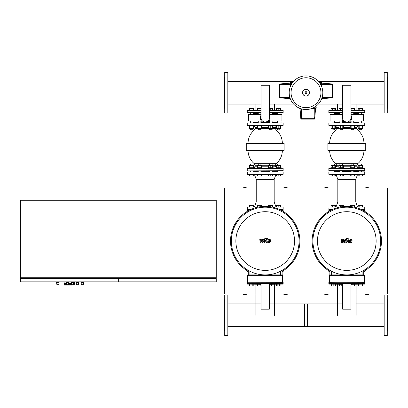 <?xml version="1.0" encoding="UTF-8"?>
<svg xmlns="http://www.w3.org/2000/svg" width="408" height="408" viewBox="0 0 408 408"><rect width="100%" height="100%" fill="white"/><g stroke="black" fill="none" stroke-linecap="round" stroke-linejoin="round"><path stroke-width="0.61" d="M364.63 282.01L328.889 282.091L364.63 282.336L328.889 282.254M364.711 282.091L364.14 282.336L364.711 282.091M364.14 282.336L364.14 283.234L329.46 283.234L329.46 282.336L328.97 282.336M364.548 282.01L364.548 275.318A0.408 0.408 0 0 0 364.14 274.91L329.46 274.91A0.408 0.408 0 0 0 329.052 275.318L329.052 282.01M329.052 282.336L329.052 283.234A0.408 0.408 0 0 0 329.46 283.642L364.14 283.642A0.408 0.408 0 0 0 364.548 283.234L364.548 282.336M351.273 240.246L350.508 240.246L350.192 241.847L350.962 241.847L351.273 240.246M349.957 239.761L349.335 241.041L349.457 242.332L350.401 242.734L351.507 242.332L352.13 241.041L352.007 239.761L351.059 239.358L349.957 239.761M348.238 238.18L347.545 241.755L348.325 242.699L348.794 242.699L348.932 242L348.381 241.704L349.064 238.18L348.238 238.18M346.856 239.114L347.356 238.614L346.856 238.114L346.356 238.614L346.856 239.114M342.465 242.699L343.556 240.623L343.847 242.699L344.566 242.699L345.755 240.093L346.244 240.389L345.8 242.699L346.621 242.699L347.075 240.332L346.295 239.394L345.199 239.394L344.377 241.434L344.092 239.394L343.449 239.394L342.378 241.434L342.246 239.394L341.394 239.394L341.741 242.699L342.465 242.699M329.868 271.31A34.68 34.68 0 0 1 346.8 206.366A34.68 34.68 0 0 1 363.732 271.31M346.8 207.182A33.864 33.864 0 0 0 312.936 241.046A33.864 33.864 0 0 0 346.8 274.91A33.864 33.864 0 0 0 380.664 241.046A33.864 33.864 0 0 0 346.8 207.182M363.732 274.91L363.732 270.371A33.864 33.864 0 0 0 346.8 207.182A33.864 33.864 0 0 0 329.868 270.371L329.868 274.91M317.465 241.046A29.335 29.335 0 0 1 346.8 211.711A29.335 29.335 0 0 1 376.135 241.046A29.335 29.335 0 0 1 346.8 270.382A29.335 29.335 0 0 1 317.465 241.046M328.848 211.375L328.848 210.528L330.327 210.528M364.752 211.375L364.589 210.365L362.967 210.365M328.848 210.528L330.633 210.365M384.01 81.299L318.352 81.299M384.01 104.096L350.962 104.096M342.638 104.096L318.352 104.096M362.819 125.99L362.819 125.501L362.819 125.99L357.923 125.99L357.923 125.501L354.868 125.501L354.868 125.99L349.972 125.99L349.972 125.501L343.628 125.501L343.628 125.99L338.732 125.99L338.732 125.501L335.677 125.501L335.677 125.99L330.781 125.99L330.781 125.501L329.011 125.501L363.232 125.501M351.115 129.744L353.726 129.744L351.278 129.907L351.115 128.408M350.962 108.528L354.603 108.528L354.603 110.16M351.834 110.16L351.834 108.528M354.022 110.16L354.022 108.528M354.603 125.99L354.603 128.408L350.237 128.408L350.237 125.99M354.022 125.99L354.022 128.408M351.834 125.99L351.834 128.408M339.874 129.744L342.485 129.744L340.037 129.907L339.874 128.408M338.997 110.16L338.997 108.528L342.638 108.528M340.593 110.16L340.593 108.528M343.363 125.99L343.363 128.408L338.997 128.408L338.997 125.99M342.776 125.99L342.776 128.408M340.593 125.99L340.593 128.408M332.087 129.907L334.535 129.744L332.087 129.907L331.923 128.408M331.046 110.16L331.046 108.528L335.417 108.528L335.417 110.16M332.642 110.16L332.642 108.528M334.83 110.16L334.83 108.528M335.417 125.99L335.417 128.408L331.046 128.408L331.046 125.99M334.83 125.99L334.83 128.408M332.642 125.99L332.642 128.408M358.183 206.938L358.183 205.306L362.554 205.306L362.554 206.938L361.967 206.938L361.967 205.306M359.785 206.938L359.785 205.306M350.237 206.535L350.237 205.306L354.603 205.306L354.603 206.938L354.022 206.938L354.022 205.306M351.834 206.734L351.834 205.306M353.899 207.101L364.752 207.101L354.022 206.938M332.647 209.386L328.848 209.386L329.011 206.938L340.532 206.938L338.997 206.938L338.997 205.306L343.363 205.306L343.363 206.535M340.593 206.927L340.593 205.306M342.776 206.601L342.776 205.306M331.046 206.938L331.046 205.306L335.417 205.306L335.417 206.938M332.642 206.938L332.642 205.306M334.83 206.938L334.83 205.306M336.029 206.938L337.824 202.042L337.824 179.357L355.776 179.357L357.571 174.461M358.561 171.36L353.726 171.36L358.561 171.36M328.848 174.298L364.752 174.298L328.848 174.298L328.848 172.013L364.589 171.85L328.848 172.013M337.824 202.042L355.776 202.042L355.776 179.357M361.315 209.549L364.752 209.386L360.952 209.386M331.872 209.549L328.848 209.386M337.824 179.357L336.029 174.461L338.997 174.461L338.997 176.093L343.363 176.093L343.363 174.461L350.237 174.461L350.237 176.093L354.603 176.093L354.603 174.461L356.75 174.461M334.535 171.36L339.874 171.36L334.535 171.36M342.485 171.36L351.115 171.36L342.485 171.36M359.065 129.744L361.677 129.744L359.229 129.907L359.065 128.408L359.229 129.907M362.554 125.99L362.554 128.408L358.183 128.408L358.183 125.99M361.967 125.99L361.967 128.408M359.785 125.99L359.785 128.408M358.183 110.16L358.183 108.528L362.554 108.528L362.554 110.16M359.785 110.16L359.785 108.528M361.967 110.16L361.967 108.528M362.819 168.259L362.819 167.77L357.923 167.77L357.923 168.259L343.628 168.259L343.628 167.77L338.732 167.77L338.732 168.259L335.677 168.259L335.677 167.77L330.781 167.77L330.781 168.259L334.963 168.259M343.628 168.259L342.909 168.259M342.485 164.016L339.874 164.016L342.485 164.016L342.485 165.352M343.363 167.77L343.363 165.352L338.997 165.352L338.997 167.77M342.776 167.77L342.776 165.352M340.593 167.77L340.593 165.352M338.997 174.461L340.593 174.461L340.593 176.093M340.593 174.461L342.776 174.461L342.776 176.093M354.868 168.259L354.868 167.77L349.972 167.77L349.972 168.259M353.726 164.016L351.115 164.016L353.726 164.016L353.726 165.352M354.603 167.77L354.603 165.352L350.237 165.352L350.237 167.77M354.022 167.77L354.022 165.352M351.834 167.77L351.834 165.352M354.022 176.093L354.022 174.461L351.834 174.461L351.834 176.093M354.022 174.461L354.603 174.461M361.677 164.016L359.065 164.016L361.677 164.016L361.677 165.352M362.554 167.77L362.554 165.352L358.183 165.352L358.183 167.77M361.967 167.77L361.967 165.352M359.785 167.77L359.785 165.352M358.183 174.461L358.183 176.093L362.554 176.093L362.554 174.461L361.967 174.461L361.967 176.093M359.785 174.461L359.785 176.093M334.535 164.016L331.923 164.016L334.535 164.016L334.535 165.352M335.417 167.77L335.417 165.352L331.046 165.352L331.046 167.77M334.83 167.77L334.83 165.352M332.642 167.77L332.642 165.352M331.046 174.461L331.046 176.093L335.417 176.093L335.417 174.461M332.642 174.461L332.642 176.093M334.83 174.461L334.83 176.093M353.726 113.261L359.065 113.261M342.638 112.771L328.848 112.608L342.638 112.608M342.638 110.323L328.848 110.323L342.638 110.16M350.962 110.16L364.752 110.323L350.962 110.323M350.962 112.608L364.752 112.608L350.962 112.771M334.535 113.261L339.874 113.261M364.14 143.29L330.97 143.29M351.115 122.4L348.56 122.4M345.041 122.4L342.485 122.4M339.874 122.4L334.535 122.4M327.869 150.307L327.869 143.453L365.731 143.453L365.731 150.307L327.869 150.307L363.936 150.47A17.136 17.136 0 0 1 357.689 163.705L335.911 163.705L336.656 165.281L336.656 166.219L335.677 167.963M328.032 150.47L364.14 150.47M365.731 143.453L329.664 143.29A17.136 17.136 0 0 1 335.911 130.055L357.689 130.055L356.944 128.479L353.726 128.479M364.752 168.422L364.752 170.707L328.848 170.707L328.848 168.422L364.752 168.422L330.781 168.259M331.76 170.87L363.232 170.87M364.752 123.053L364.752 125.338L328.848 125.338L328.848 123.053L364.752 123.053L331.76 122.89M353.889 170.87L361.728 170.87M361.84 122.89L363.232 122.89M358.902 122.89L353.889 122.89M340.619 170.87L342.649 170.87M338.732 125.501L335.677 125.501L335.677 125.99M359.065 122.4L353.726 122.4M350.962 115.25A4.896 4.896 0 0 1 346.8 122.726A4.896 4.896 0 0 1 342.638 115.25M342.638 85.272L342.638 117.83A4.162 4.162 0 0 0 346.8 121.992A4.162 4.162 0 0 0 350.962 117.83L350.962 85.272L342.638 85.272M343.148 121.094L330.072 121.094L330.072 114.566L342.638 114.566M350.962 114.566L363.528 114.566L363.528 121.094L350.452 121.094M359.065 121.91L353.726 121.91M351.115 121.91L349.508 121.91M344.092 121.91L342.485 121.91M339.874 121.91L334.535 121.91M359.065 113.75L353.726 113.75M339.874 113.75L334.535 113.75M335.417 284.294L335.417 285.926L331.046 285.926L331.046 284.294M333.815 284.294L333.815 285.926M331.633 284.294L331.633 285.926M362.554 284.294L362.554 285.926L358.183 285.926L358.183 284.294M360.958 284.294L360.958 285.926M358.77 284.294L358.77 285.926M354.603 284.294L354.603 285.926L350.962 285.926M353.007 284.294L353.007 285.926M342.638 285.926L338.997 285.926L338.997 284.294M341.766 284.294L341.766 285.926M339.578 284.294L339.578 285.926M350.962 284.131L364.752 284.131L350.962 284.294M342.638 284.294L328.848 284.131L342.638 284.131M342.638 283.642L342.638 309.182L350.962 309.182L350.962 283.642M328.848 270.718L328.848 271.565L329.868 271.565M364.752 270.718L364.589 271.728L363.732 271.728M328.848 271.565L329.868 271.728M384.01 326.701L304.368 326.701L304.368 303.904L342.638 303.904M384.01 303.904L356.128 303.904M369.398 188.006A6.12 6.12 0 0 0 365.002 188.006M328.598 188.006A6.12 6.12 0 0 0 324.202 188.006M356.128 294.086L387.6 294.086L387.6 188.006L355.776 188.006M274.176 188.006L306 188.006L306 294.086L306 188.006L337.824 188.006M274.528 294.086L337.472 294.086M365.002 294.086A6.12 6.12 0 0 0 369.398 294.086M324.202 294.086A6.12 6.12 0 0 0 328.598 294.086M283.03 282.01L247.289 282.091L283.03 282.336L247.289 282.254M283.111 282.091L282.54 282.336L283.111 282.091M247.289 282.091L282.54 282.01L247.86 282.091L247.86 283.234L247.452 283.234A0.408 0.408 0 0 0 247.86 283.642L282.54 283.642A0.408 0.408 0 0 0 282.948 283.234L282.948 282.336L282.948 283.234L247.86 283.234L247.86 283.642M247.452 283.234L247.37 282.336M282.948 282.01L282.948 275.318A0.408 0.408 0 0 0 282.54 274.91L247.86 274.91A0.408 0.408 0 0 0 247.452 275.318L247.452 282.01M269.673 240.246L268.908 240.246L268.591 241.847L269.362 241.847L269.673 240.246M268.357 239.761L267.735 241.041L267.857 242.332L268.801 242.734L269.907 242.332L270.53 241.041L270.407 239.761L269.459 239.358L268.357 239.761M266.638 238.18L265.945 241.755L266.725 242.699L267.194 242.699L267.332 242L266.781 241.704L267.464 238.18L266.638 238.18M265.256 239.114L265.756 238.614L265.256 238.114L264.756 238.614L265.256 239.114M260.865 242.699L261.956 240.623L262.247 242.699L262.966 242.699L264.155 240.093L264.644 240.389L264.2 242.699L265.022 242.699L265.475 240.332L264.695 239.394L263.599 239.394L262.778 241.434L262.492 239.394L261.849 239.394L260.778 241.434L260.646 239.394L259.794 239.394L260.141 242.699L260.865 242.699M248.268 271.31A34.68 34.68 0 0 1 265.2 206.366A34.68 34.68 0 0 1 282.132 271.31M265.2 207.182A33.864 33.864 0 0 0 231.336 241.046A33.864 33.864 0 0 0 265.2 274.91A33.864 33.864 0 0 0 299.064 241.046A33.864 33.864 0 0 0 265.2 207.182M282.132 274.91L282.132 270.371A33.864 33.864 0 0 0 265.2 207.182A33.864 33.864 0 0 0 248.268 270.371L248.268 274.91M235.865 241.046A29.335 29.335 0 0 1 265.2 211.711A29.335 29.335 0 0 1 294.535 241.046A29.335 29.335 0 0 1 265.2 270.382A29.335 29.335 0 0 1 235.865 241.046M59.16 281.846L58.834 284.621L57.038 284.784L58.67 284.784L56.875 284.621L56.549 281.846M68.952 281.846L68.626 284.621L66.83 284.784L68.462 284.784L66.667 284.621L66.341 281.846M83.64 281.846L83.314 284.621L81.518 284.784L83.15 284.784L81.355 284.621L81.029 281.846M78.744 281.846L78.418 284.621L76.622 284.784L78.254 284.784L76.459 284.621L76.133 281.846M73.848 281.846L73.522 284.621L71.726 284.784L73.358 284.784L71.563 284.621L71.237 281.846M58.834 284.621L57.038 284.784M59.16 282.173L56.549 282.173M58.834 282.499L56.875 282.499M68.626 284.621L66.83 284.784M68.952 282.173L66.341 282.173M68.626 282.499L66.667 282.499M83.314 284.621L81.518 284.784M83.64 282.173L81.029 282.173M83.314 282.499L81.355 282.499M78.418 284.621L76.622 284.784M78.744 282.173L76.133 282.173M78.418 282.499L76.459 282.499M73.522 284.621L71.726 284.784M73.848 282.173L71.237 282.173M73.522 282.499L71.563 282.499M117.994 278.582L117.994 281.846L20.4 281.846L20.4 278.582L216.24 278.582L216.24 281.846L118.646 281.846L118.646 278.582M215.424 277.766L215.424 278.582M21.216 277.766L21.216 278.582M216.24 277.766L20.4 277.766L20.4 200.246L216.24 200.246L216.24 277.766M66.667 284.294L64.204 284.294L64.138 285.11L64.138 283.478L66.667 283.478L64.138 283.478L64.138 281.846M74.582 284.294L73.522 284.294L74.582 284.294L74.582 283.478L73.522 283.478L74.582 283.478L74.582 281.846M71.563 284.294L68.626 284.294M71.563 283.478L68.626 283.478L71.563 283.478M70.992 284.294L70.992 285.11L64.204 285.11M72.216 284.784L72.216 285.11L70.992 285.11M290.333 82.824A0.326 0.326 0 0 1 290.659 82.498L290.659 84.456L290.333 84.456L290.333 82.824M290.333 86.608L290.032 83.171A0.326 0.326 0 0 0 290.333 82.849M290.532 99.282A0.326 0.326 0 0 1 290.333 98.981L290.333 98.787M291.557 84.099L291.557 82.498L290.659 82.498M289.848 97.349L280.015 97.349L280.015 97.874L290.032 98.634A0.326 0.326 0 0 1 290.333 98.955M290.032 87.45L290.032 84.456L280.015 84.456L280.015 83.931A0.49 0.49 0 0 0 279.562 84.42A0.49 0.49 0 0 1 280.015 83.931L290.032 83.171M280.015 97.874A0.49 0.49 0 0 1 279.562 97.385L279.562 84.42M291.557 83.314L292.051 83.314M321.667 86.608L321.667 82.824A0.326 0.326 0 0 0 321.341 82.498L321.341 84.456L321.968 84.456L321.968 83.171A0.326 0.326 0 0 1 321.667 82.849A0.326 0.326 0 0 0 321.968 83.171L331.985 83.931A0.49 0.49 0 0 1 332.438 84.42A0.49 0.49 0 0 0 331.985 83.931A0.49 0.49 0 0 1 332.438 84.42A0.49 0.49 0 0 0 331.985 83.931L331.985 84.456L332.438 84.42M321.468 99.282A0.326 0.326 0 0 0 321.667 98.981L321.667 98.955A0.326 0.326 0 0 1 321.968 98.634L331.985 97.874A0.49 0.49 0 0 0 332.438 97.385L332.438 84.456M320.443 84.099L320.443 82.498L321.341 82.498M320.443 83.314L319.949 83.314M312.089 108.365L315.874 108.365A0.326 0.326 0 0 0 316.2 108.038L314.242 108.038L314.242 108.666L315.527 108.666A0.326 0.326 0 0 1 315.848 108.365A0.326 0.326 0 0 0 315.527 108.666L314.767 118.682A0.49 0.49 0 0 1 314.277 119.136A0.49 0.49 0 0 0 314.767 118.682A0.49 0.49 0 0 1 314.277 119.136A0.49 0.49 0 0 0 314.767 118.682L314.242 118.682L314.277 119.136M299.416 108.166A0.326 0.326 0 0 0 299.717 108.365L299.911 108.365M314.599 107.141L316.2 107.141L316.2 108.038M300.752 108.666L300.064 108.666A0.326 0.326 0 0 0 299.742 108.365A0.326 0.326 0 0 1 300.064 108.666L300.824 118.682A0.49 0.49 0 0 0 301.313 119.136L314.242 119.136M315.384 107.141L315.384 106.646M322.81 92.698A16.81 16.81 0 0 1 306 109.507A16.81 16.81 0 0 1 289.19 92.698A16.81 16.81 0 0 1 306 75.888A16.81 16.81 0 0 1 322.81 92.698A16.81 16.81 0 0 0 306 75.888A16.81 16.81 0 0 0 289.19 92.698M306 77.755A14.943 14.943 0 0 1 320.943 92.698A14.943 14.943 0 0 1 306 107.641A14.943 14.943 0 0 1 291.057 92.698A14.943 14.943 0 0 1 306 77.755M247.248 211.375L247.248 210.528L248.727 210.528M283.152 211.375L282.989 210.365L281.367 210.365M247.248 210.528L249.033 210.365M387.11 113.098L384.01 112.934L384.173 72.298L387.274 72.461L387.274 112.934L387.11 72.298M387.274 108.365L387.6 108.038L387.6 77.357L387.274 77.03M387.274 109.997L387.274 100.725M387.274 87.608L387.274 78.336M387.274 76.867L387.274 75.398M387.274 97.787L387.274 92.698M387.11 294.902L384.01 295.066L384.173 335.702L387.274 335.539L387.274 295.066L387.11 335.702M387.274 299.635L387.6 299.962L387.6 330.643L387.274 330.97M224.89 113.098L227.99 112.934L227.827 72.298L224.726 72.461L224.726 112.934L224.89 72.298M224.726 108.365L224.4 108.038L224.4 77.357L224.726 77.03M293.648 81.299L227.99 81.299M293.648 104.096L269.362 104.096M261.038 104.096L227.99 104.096M273.268 125.501L273.268 125.99L268.372 125.99L268.372 125.501M269.515 129.744L272.126 129.744L269.678 129.907L269.515 128.408M269.362 108.528L273.003 108.528L273.003 110.16M270.234 110.16L270.234 108.528M272.422 110.16L272.422 108.528M273.003 125.99L273.003 128.408L268.637 128.408L268.637 125.99M272.422 125.99L272.422 128.408M270.234 125.99L270.234 128.408M262.028 125.501L262.028 125.99L257.132 125.99L257.132 125.501L253.363 125.501M258.274 129.744L260.885 129.744L258.437 129.907L258.274 128.408M257.397 110.16L257.397 108.528L261.038 108.528M258.993 110.16L258.993 108.528M261.763 125.99L261.763 128.408L257.397 128.408L257.397 125.99M261.176 125.99L261.176 128.408M258.993 125.99L258.993 128.408M254.077 125.501L254.077 125.99L249.181 125.99L249.181 125.501L247.411 125.501L281.632 125.501M250.323 129.744L252.934 129.744L250.487 129.907L250.323 128.408M249.446 110.16L249.446 108.528L253.817 108.528L253.817 110.16M251.042 110.16L251.042 108.528M253.23 110.16L253.23 108.528M253.817 125.99L253.817 128.408L249.446 128.408L249.446 125.99M253.23 125.99L253.23 128.408M251.042 125.99L251.042 128.408M276.583 206.938L276.583 205.306L280.954 205.306L280.954 206.938M278.185 206.938L278.185 205.306M280.367 206.938L280.367 205.306M268.637 206.535L268.637 205.306L273.003 205.306L273.003 206.938L272.422 206.938L272.422 205.306M270.234 206.734L270.234 205.306M272.299 207.101L283.152 207.101L272.422 206.938M251.048 209.386L247.248 209.386L247.411 206.938L258.932 206.938L257.397 206.938L257.397 205.306L261.763 205.306L261.763 206.535M258.993 206.927L258.993 205.306M261.176 206.601L261.176 205.306M249.446 206.938L249.446 205.306L253.817 205.306L253.817 206.938M253.23 205.306L253.23 206.938L251.042 206.938L251.042 205.306M254.429 206.938L256.224 202.042L256.224 179.357L274.176 179.357L275.971 174.461L276.583 174.461L276.583 176.093L280.954 176.093L280.954 174.461L282.989 174.461L247.411 174.461L247.248 172.013L283.152 172.013L247.248 172.013M276.961 171.36L272.126 171.36L276.961 171.36M256.224 202.042L274.176 202.042L274.176 179.357M280.24 209.549L283.152 209.386L279.353 209.386M247.248 209.386L250.685 209.549M250.16 209.549L248.768 209.549M252.934 171.36L258.274 171.36L252.934 171.36M260.885 171.36L269.515 171.36L260.885 171.36M281.219 125.99L281.219 125.501L281.219 125.99L276.323 125.99L276.323 125.501L276.323 125.99M277.629 129.907L280.077 129.744L277.629 129.907L277.465 128.408M280.954 125.99L280.954 128.408L276.583 128.408L276.583 125.99M280.367 125.99L280.367 128.408M278.185 125.99L278.185 128.408M276.583 110.16L276.583 108.528L280.954 108.528L280.954 110.16M278.185 110.16L278.185 108.528M280.367 110.16L280.367 108.528M262.028 168.259L262.028 167.77L257.132 167.77L257.132 168.259M260.885 164.016L258.274 164.016L260.885 164.016L260.885 165.352M261.763 167.77L261.763 165.352L257.397 165.352L257.397 167.77M261.176 167.77L261.176 165.352M258.993 167.77L258.993 165.352M258.993 176.093L258.993 174.461L257.397 174.461L257.397 176.093L261.763 176.093L261.763 174.461L261.176 174.461L261.176 176.093M273.268 168.259L273.268 167.77L268.372 167.77L268.372 168.259M272.126 164.016L269.515 164.016L272.126 164.016L272.126 165.352M273.003 167.77L273.003 165.352L268.637 165.352L268.637 167.77M272.422 167.77L272.422 165.352M270.234 167.77L270.234 165.352M268.637 174.461L268.637 176.093L273.003 176.093L273.003 174.461L272.422 174.461L272.422 176.093M270.234 174.461L270.234 176.093M281.219 168.259L281.219 167.77L276.323 167.77L276.323 168.259M280.077 164.016L277.465 164.016L280.077 164.016L280.077 165.352M280.954 167.77L280.954 165.352L276.583 165.352L276.583 167.77M280.367 167.77L280.367 165.352M278.185 167.77L278.185 165.352M280.367 176.093L280.367 174.461L278.185 174.461L278.185 176.093M253.363 168.259L254.077 168.259L254.077 167.77L249.181 167.77L249.181 168.259L247.411 168.259L281.632 168.259M252.934 164.016L250.323 164.016L252.934 164.016L252.934 165.352M253.817 167.77L253.817 165.352L249.446 165.352L249.446 167.77M253.23 167.77L253.23 165.352M251.042 167.77L251.042 165.352M249.446 174.461L249.446 176.093L253.817 176.093L253.817 174.461M251.042 174.461L251.042 176.093M253.23 174.461L253.23 176.093M272.126 113.261L277.465 113.261M261.038 112.771L247.248 112.608L261.038 112.608M261.038 110.323L247.248 110.323L261.038 110.16M269.362 110.16L283.152 110.323L269.362 110.323M269.362 112.608L283.152 112.608L269.362 112.771M253.042 113.261L258.274 113.261M282.336 143.29L246.432 143.29L282.336 143.29A17.136 17.136 0 0 0 276.089 130.055L254.311 130.055A17.136 17.136 0 0 0 248.064 143.29M269.515 122.4L266.96 122.4M263.44 122.4L260.885 122.4M258.274 122.4L253.042 122.4M247.86 150.47L284.131 150.307L247.86 150.47M248.768 170.87L283.152 170.707L248.768 170.87M283.152 123.053L283.152 125.338L247.248 125.338L247.248 123.053L283.152 123.053L250.16 122.89M281.632 122.89L280.128 122.89M253.098 122.89L250.272 122.89M250.16 170.87L247.411 170.87M249.37 150.47L246.432 150.47M277.465 122.4L272.126 122.4M269.362 115.25A4.896 4.896 0 0 1 265.2 122.726A4.896 4.896 0 0 1 261.038 115.25M261.038 85.272L261.038 117.83A4.162 4.162 0 0 0 265.2 121.992A4.162 4.162 0 0 0 269.362 117.83L269.362 85.272L261.038 85.272M261.548 121.094L248.472 121.094L248.472 114.566L261.038 114.566M269.362 114.566L281.928 114.566L281.928 121.094L268.852 121.094M277.465 121.91L272.126 121.91M269.515 121.91L267.908 121.91M262.492 121.91L260.885 121.91M258.274 121.91L252.934 121.91M277.465 113.75L272.126 113.75M258.274 113.75L252.934 113.75M253.817 284.294L253.817 285.926L249.446 285.926L249.446 284.294M252.215 284.294L252.215 285.926M250.033 284.294L250.033 285.926M280.954 284.294L280.954 285.926L276.583 285.926L276.583 284.294M279.358 284.294L279.358 285.926M277.17 284.294L277.17 285.926M273.003 284.294L273.003 285.926L269.362 285.926M271.407 284.294L271.407 285.926M261.038 285.926L257.397 285.926L257.397 284.294M260.166 284.294L260.166 285.926M257.978 284.294L257.978 285.926M269.362 284.131L283.152 284.131L269.362 284.294M261.038 284.294L247.248 284.131L261.038 284.131M261.038 283.642L261.038 309.182L269.362 309.182L269.362 283.642M247.248 270.718L247.248 271.565L248.268 271.565M283.152 270.718L282.989 271.728L282.132 271.728M247.248 271.565L248.268 271.728M227.99 300.507L227.99 335.539L224.726 335.539L224.726 295.066L224.89 335.702M227.827 335.702L227.827 294.902L224.89 294.902M224.726 299.635L224.4 299.962L224.4 330.643L224.726 330.97M224.726 300.941L224.726 309.305M227.99 323.33L227.99 320.821M224.726 331.133L224.726 332.602M227.99 331.133L227.99 329.664M224.726 310.213L224.726 315.302M261.038 303.904L227.99 303.904L227.99 300.941M269.362 303.904L307.632 303.904L307.632 326.701L227.99 326.701M287.798 188.006A6.12 6.12 0 0 0 283.402 188.006M246.998 188.006A6.12 6.12 0 0 0 242.602 188.006M255.872 294.086L224.4 294.086L224.4 188.006L256.224 188.006M283.402 294.086A6.12 6.12 0 0 0 287.798 294.086M242.602 294.086A6.12 6.12 0 0 0 246.998 294.086M328.889 282.091L329.46 282.091L329.46 275.318L364.14 275.318L364.14 282.091L329.46 282.336M364.14 274.91L364.14 275.318L364.548 275.318M364.548 283.234L364.14 283.234L364.14 283.642M329.052 275.318L329.46 275.318L329.46 274.91M329.46 283.642L329.46 283.234L329.052 283.234M331.5 274.91L331.5 271.259M362.1 271.259L362.1 274.91M363.273 210.528L364.752 210.528M328.848 207.101L339.701 207.101M339.874 128.479L336.656 128.479L335.911 130.055M351.115 128.479L342.485 128.479M350.237 127.541L343.363 127.541M338.997 127.541L336.656 127.541L336.656 128.479M338.997 166.219L336.656 166.219M350.237 166.219L343.363 166.219M351.115 165.281L342.485 165.281M339.874 165.281L336.656 165.281M357.689 163.705L356.944 165.281L353.726 165.281M356.944 165.281L356.944 166.219L354.603 166.219M357.923 125.797L356.944 127.541L354.603 127.541M363.732 271.565L364.752 271.565M247.86 282.01L247.86 275.318L282.948 275.318M282.54 274.91L282.54 282.01M282.54 282.336L282.54 283.642M247.452 275.318L247.86 275.318L247.86 274.91M249.9 274.91L249.9 271.259M280.5 271.259L280.5 274.91M291.348 84.456L290.659 84.456L290.659 85.828M290.032 98.634L290.032 97.946M279.562 97.349L280.015 97.349L280.015 84.456L279.562 84.456M320.652 84.456L321.341 84.456L321.341 85.828M321.968 97.946L321.968 98.634A0.326 0.326 0 0 0 321.667 98.955M321.968 87.45L321.968 84.456L331.985 84.456L331.985 97.874M322.152 97.349L332.438 97.349M314.242 107.35L314.242 108.038L312.87 108.038M311.248 108.666L314.242 108.666L314.242 118.682L300.824 118.682M301.349 108.849L301.349 119.136M309.366 92.698A3.366 3.366 0 0 1 306 96.064A3.366 3.366 0 0 1 302.634 92.698A3.366 3.366 0 0 1 306 89.332A3.366 3.366 0 0 1 309.366 92.698M307.04 92.698A1.04 1.04 0 0 1 306 93.738A1.04 1.04 0 0 1 304.96 92.698A1.04 1.04 0 0 1 306 91.657A1.04 1.04 0 0 1 307.04 92.698M306.862 92.698A0.862 0.862 0 0 1 306 93.559A0.862 0.862 0 0 1 305.138 92.698A0.862 0.862 0 0 1 306 91.836A0.862 0.862 0 0 1 306.862 92.698M281.673 210.528L283.152 210.528M384.173 113.098L384.173 72.298M384.173 294.902L384.173 335.702M227.827 113.098L227.827 72.298M282.989 174.461L247.248 174.298M247.248 207.101L258.101 207.101M258.274 128.479L255.056 128.479L254.311 130.055M269.515 128.479L260.885 128.479M268.637 127.541L261.763 127.541M257.397 127.541L255.056 127.541L255.056 128.479M257.397 166.219L255.056 166.219L254.077 167.963M268.637 166.219L261.763 166.219M269.515 165.281L260.885 165.281M258.274 165.281L255.056 165.281L255.056 166.219M272.126 165.281L275.344 165.281L276.089 163.705L254.311 163.705L255.056 165.281M246.269 150.307L246.269 143.453L283.968 143.29M247.248 170.707L247.248 168.422L282.989 168.259M275.344 165.281L275.344 166.219L273.003 166.219M276.323 125.797L275.344 127.541L273.003 127.541M275.344 127.541L275.344 128.479L272.126 128.479M282.132 271.565L283.152 271.565M337.472 110.16L337.472 104.096M356.128 104.096L356.128 110.16M356.128 284.294L356.128 315.302M337.472 315.302L337.472 284.294M351.115 122.89L351.115 121.094M351.115 114.566L351.115 112.771M353.726 112.771L353.726 114.566M353.726 121.094L353.726 122.89M353.726 128.408L353.726 129.744M339.874 122.89L339.874 121.094M339.874 114.566L339.874 112.771M342.485 112.771L342.485 114.566M342.485 121.094L342.485 122.89M342.485 128.408L342.485 129.744M331.923 122.89L331.923 121.094M331.923 114.566L331.923 112.771M334.535 112.771L334.535 114.566M334.535 121.094L334.535 122.89M334.535 128.408L334.535 129.744M361.677 112.771L361.677 114.566L361.677 112.771M361.677 121.094L361.677 122.89L361.677 121.094M364.752 174.298L364.752 172.013M364.752 207.101L364.752 209.386M355.776 202.042L357.571 206.938M359.065 122.89L359.065 121.094M359.065 114.566L359.065 112.771M361.677 128.408L361.514 129.907M342.485 171.85L342.485 170.87M339.874 165.352L339.874 164.016M339.874 171.85L339.874 170.87M353.726 171.85L353.726 170.87M351.115 165.352L351.115 164.016M351.115 171.85L351.115 170.87M361.677 171.85L361.677 170.87M359.065 165.352L359.065 164.016M359.065 171.85L359.065 170.87M334.535 171.85L334.535 170.87M331.923 165.352L331.923 164.016M331.923 171.85L331.923 170.87M328.848 112.608L328.848 110.323M364.752 110.323L364.752 112.608M363.936 143.29A17.136 17.136 0 0 0 357.689 130.055M336.656 127.541L335.677 125.797M329.664 150.47A17.136 17.136 0 0 0 335.911 163.705M356.944 166.219L357.923 167.963M356.944 127.541L356.944 128.479M364.752 281.846L364.752 284.131M328.848 284.131L328.848 281.846M255.872 110.16L255.872 104.096M274.528 104.096L274.528 110.16M274.528 284.294L274.528 315.302M255.872 315.302L255.872 284.294M302.608 92.698C302.394 97.073 309.601 97.073 309.392 92.698C309.601 88.322 302.394 88.322 302.608 92.698M269.515 122.89L269.515 121.094M269.515 114.566L269.515 112.771M272.126 112.771L272.126 114.566M272.126 121.094L272.126 122.89M272.126 128.408L272.126 129.744M258.274 122.89L258.274 121.094M258.274 114.566L258.274 112.771M260.885 112.771L260.885 114.566M260.885 121.094L260.885 122.89M260.885 128.408L260.885 129.744M250.323 122.89L250.323 121.094L250.323 122.89M250.323 114.566L250.323 112.771L250.323 114.566M252.934 112.771L252.934 114.566M252.934 121.094L252.934 122.89M252.934 128.408L252.934 129.744M249.181 125.99L249.181 125.501M280.077 128.408L280.077 129.744L280.077 128.408M283.152 174.298L283.152 172.013M283.152 207.101L283.152 209.386M274.176 202.042L275.971 206.938M256.224 179.357L254.429 174.461M277.465 122.89L277.465 121.094M277.465 114.566L277.465 112.771M280.077 112.771L280.077 114.566M280.077 121.094L280.077 122.89M260.885 171.85L260.885 170.87M258.274 165.352L258.274 164.016M258.274 171.85L258.274 170.87M272.126 171.85L272.126 170.87M269.515 165.352L269.515 164.016M269.515 171.85L269.515 170.87M280.077 171.85L280.077 170.87M277.465 165.352L277.465 164.016M277.465 171.85L277.465 170.87M252.934 171.85L252.934 170.87M250.323 165.352L250.323 164.016M250.323 171.85L250.323 170.87M247.248 112.608L247.248 110.323M283.152 110.323L283.152 112.608M255.056 127.541L254.077 125.797M276.089 163.705A17.136 17.136 0 0 0 282.336 150.47M283.152 168.422L283.152 170.707M284.131 143.453L284.131 150.307M248.064 150.47A17.136 17.136 0 0 0 254.311 163.705M275.344 166.219L276.323 167.963M276.089 130.055L275.344 128.479M283.152 281.846L283.152 284.131M247.248 284.131L247.248 281.846"/></g></svg>
